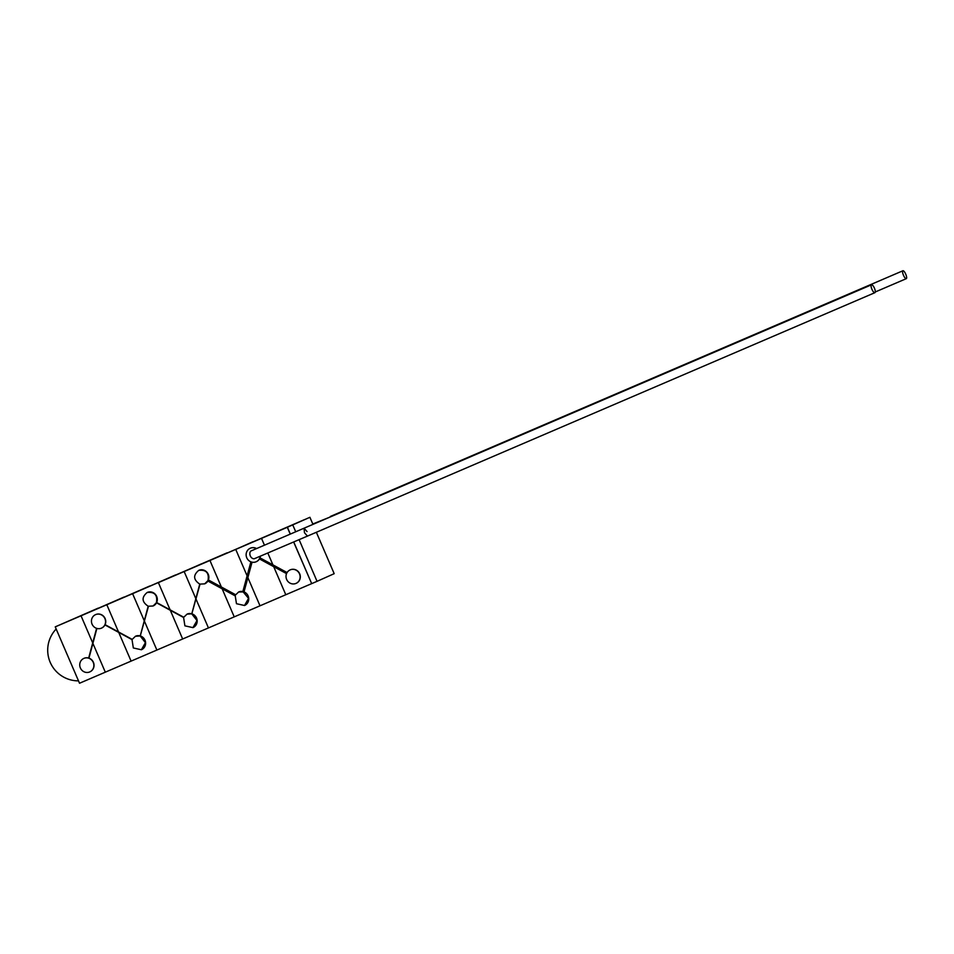 <?xml version="1.0" encoding="UTF-8"?>
<svg xmlns="http://www.w3.org/2000/svg" width="954" height="954" viewBox="0 0 954 954"><rect width="100%" height="100%" fill="white"/><g stroke="black" fill="none" stroke-linecap="round" stroke-linejoin="round"><path stroke-width="1.43" d="M312.96 524.378L309.907 517.295L287.404 527.252L290.338 534.073M309.907 517.295L287.404 527.252M293.749 541.967L311.684 583.633L293.641 542.015M299.115 539.666L317.05 581.332L311.684 583.633M292.771 524.95L295.716 531.772M317.05 581.332L334.186 573.676L316.358 532.272M200.018 584.182L191.802 613.923L199.815 584.122M191.802 613.923L196.989 620.541L192.946 627.625L184.897 625.836L183.585 617.453L187.02 614.137L191.873 613.816M148.454 606.315L140.238 636.056L145.413 642.662L141.371 649.757L133.333 647.969L132.01 639.585L135.456 636.258L140.298 635.948L148.24 606.255C141.764 601.926 141.407 597.347 147.154 592.494C154.631 591.659 157.72 595.069 156.42 602.713L153.069 605.993L148.204 606.243M96.891 628.436L88.949 658.141A7.37 7.012 65.9 0 1 89.891 671.843M83.892 658.391A7.37 7.012 65.9 0 1 93.85 664.795A7.37 7.012 65.9 0 1 80.374 667.967A7.37 7.012 65.9 0 1 83.976 658.355A7.37 7.012 65.9 0 1 84.059 658.308A7.37 7.012 65.9 0 1 88.662 658.045M96.64 628.364A7.37 7.012 65.9 0 1 95.591 614.626A7.37 7.012 65.9 0 1 104.857 624.834L104.857 624.834A7.37 7.012 65.9 0 1 96.64 628.364L88.949 658.141M286.534 573.616L259.56 558.46L259.965 557.84L272.927 564.875L267.835 553.046L272.927 564.875L287.082 572.555M55.237 626.861L81.03 615.795L92.705 642.924L81.03 615.795L98.167 608.139L55.237 626.861L79.528 683.243L260.013 605.802L247.873 577.623L252.047 562.18M234.97 595.737L207.996 580.592L204.645 583.86L199.78 584.11C193.328 579.805 192.982 575.226 198.73 570.373C206.207 569.538 209.296 572.949 207.996 580.592L208.401 579.96L221.364 586.996L209.94 560.487L304.433 519.644L287.297 527.3L290.231 534.121M871.491 284.793A4.293 1.371 -113.2 0 1 874.436 288.18A4.293 1.371 -113.2 0 1 874.878 292.687A4.293 1.371 -113.2 0 1 871.932 289.3A4.293 1.371 -113.2 0 1 871.491 284.793L250.95 550.983A4.293 3.1 67 0 0 250.294 555.884A4.293 3.1 67 0 0 254.289 558.746L307.45 536.1L304.457 532.726L304.064 528.194L307.057 531.569M312.793 523.996L330.048 517.056M903.462 275.229A4.293 1.252 66.8 0 0 906.3 278.663A4.293 1.252 66.8 0 0 905.751 274.203A4.293 1.252 66.8 0 0 902.913 270.757A4.293 1.252 66.8 0 0 903.462 275.229M286.725 573.199A7.37 7.012 65.9 0 1 290.076 569.932A7.37 7.012 65.9 0 1 290.159 569.884A7.37 7.012 65.9 0 1 299.496 573.843A7.37 7.012 65.9 0 1 288.001 581.546A7.37 7.012 65.9 0 1 286.725 573.199M296.169 583.335A7.37 7.012 -114.1 0 0 299.675 573.759A7.37 7.012 -114.1 0 0 290.159 569.884M242.853 591.575L250.89 561.823L242.876 591.552L248.553 598.373L244.51 605.504L236.473 603.715L235.149 595.332L238.595 592.017L244.021 591.897L247.873 577.623L260.013 605.802L285.795 594.736L273.703 566.664L285.795 594.736L311.576 583.681M243.282 591.778L242.876 591.552A7.37 7.012 -114.1 0 0 238.762 591.933A7.37 7.012 -114.1 0 0 238.679 591.981L238.595 592.017M256.292 561.703A7.37 7.012 -114.1 0 0 259.44 558.925L259.56 558.46A7.37 7.012 65.9 0 1 246.156 555.371A7.37 7.012 65.9 0 1 256.364 548.598M256.543 548.526A7.37 7.012 -114.1 0 0 250.461 548.168A7.37 7.012 -114.1 0 0 250.377 548.216A7.37 7.012 -114.1 0 0 250.294 548.252M104.952 624.93A7.37 7.012 65.9 0 1 101.589 628.078M135.54 636.223L135.456 636.258A7.37 7.012 -114.1 0 1 140.226 635.924M147.238 592.458L147.154 592.494A7.37 7.012 -114.1 0 1 147.238 592.458A7.37 7.012 -114.1 0 1 156.647 602.534L156.42 602.713M187.103 614.102L187.02 614.137A7.37 7.012 -114.1 0 1 191.802 613.804M198.814 570.337L198.73 570.373A7.37 7.012 -114.1 0 1 208.401 579.96M182.655 638.989L170.301 610.286L182.655 638.989M183.705 617.226L170.11 609.844L158.376 582.608L287.297 527.3M156.647 602.534L170.11 609.844L158.376 582.608L175.512 574.952L132.594 593.674L227.076 552.831L209.94 560.487L221.364 586.996L235.507 594.676M195.844 598.671L184.158 571.541L201.294 563.897L184.158 571.541L195.844 598.671M208.437 627.923L196.035 599.112L208.437 627.923M193.03 627.589A7.37 7.012 -114.1 0 0 192.076 613.887M153.165 605.957A7.37 7.012 -114.1 0 0 153.248 605.909A7.37 7.012 -114.1 0 0 156.516 602.809M156.873 650.056L144.459 621.233L156.873 650.056M144.281 620.792L132.594 593.674L149.73 586.018L106.812 604.729L132.594 593.674L144.269 620.792M104.976 624.858L132.034 639.55M131.092 661.11L118.725 632.407L131.092 661.11M141.454 649.722A7.37 7.012 -114.1 0 0 140.512 636.008M132.129 639.347L118.534 631.965L106.812 604.729L123.948 597.085L81.03 615.795L106.812 604.729L118.534 631.965L105.083 624.655A7.37 7.012 65.9 0 0 95.591 614.626M105.31 672.176L92.896 643.354L105.31 672.176M259.965 557.84A7.37 7.012 -114.1 0 0 260.382 556.23M264.437 545.151L261.515 538.354L264.437 545.151M247.11 575.834L235.733 549.421L252.87 541.765L235.733 549.421L247.11 575.834M260.215 556.301A7.37 7.012 65.9 0 1 259.56 558.46M244.594 605.468A7.37 7.012 -114.1 0 0 244.021 591.897M234.231 616.868L222.139 588.785L234.231 616.868M204.728 583.824A7.37 7.012 -114.1 0 0 207.877 581.046L234.97 595.749M199.744 584.075L191.778 613.887M56.167 629.008A30.695 30.695 0 0 0 78.502 680.87M307.45 536.1L874.878 292.687M875.271 291.972L906.3 278.663M330.358 516.46L902.913 270.757M259.416 558.913L286.534 573.628M96.604 628.328L88.639 658.141M104.868 624.882L132.022 639.621M148.18 606.207L140.202 636.02M156.432 602.761L183.585 617.5"/></g></svg>
